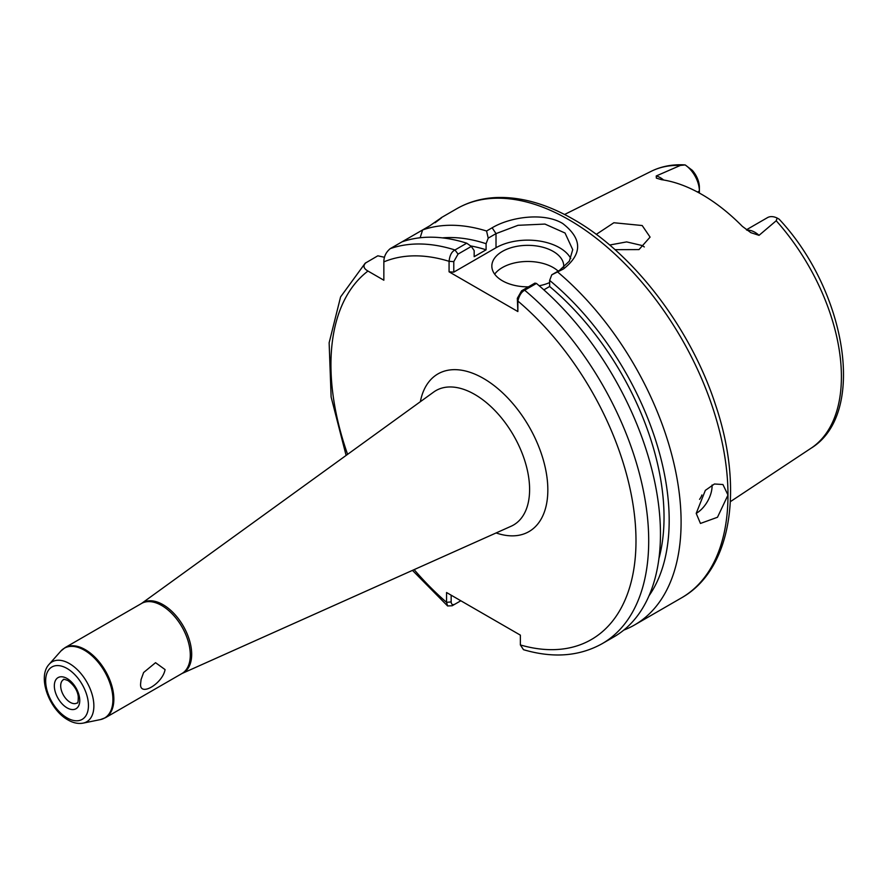 <?xml version="1.0" encoding="UTF-8"?>
<svg xmlns="http://www.w3.org/2000/svg" width="888" height="888" viewBox="0 0 888 888"><rect width="100%" height="100%" fill="white"/><g stroke="black" fill="none" stroke-linecap="round" stroke-linejoin="round"><path stroke-width="1.33" d="M165.079 669.596L155.544 662.692L143.612 672.516L141.081 679.531L140.604 683.727C139.327 697.291 162.526 683.816 165.079 669.596M699.555 499.345A8.991 5.184 120 0 0 701.92 494.96M696.203 513.386L700.454 523.443L717.493 517.26L727.982 495.049L722.932 484.526L714.429 483.993L705.338 490.376L696.203 513.386A22.466 12.976 120 0 0 712.087 485.869A22.466 12.976 120 0 0 712.076 484.992M563.658 267.51A35.953 20.757 0 0 0 563.747 266.089A35.953 20.757 0 0 0 553.213 251.415A35.953 20.757 0 0 0 514.041 246.919A35.953 20.757 0 0 0 491.841 266.089A35.953 20.757 0 0 0 502.375 280.763A35.953 20.757 0 0 0 528.438 286.846M558.164 271.129A35.953 20.757 0 0 0 553.213 267.554A35.953 20.757 0 0 0 494.672 274.159M747.008 230.236A21.934 12.665 60 0 1 754.922 232.301A21.934 12.665 60 0 1 759.051 235.331L750.826 232.667M750.915 232.723L742.346 226.351A161.838 93.44 -120 0 0 701.92 194.494A161.838 93.44 -120 0 0 661.505 179.676L656.354 178.122L656.232 175.968L680.386 165.423L685.17 164.935L692.285 170.318A17.438 10.068 60 0 1 699.378 187.313L699.378 190.987A21.934 12.665 -120 0 0 685.17 164.935L684.448 164.879C672.371 164.213 661.283 166.356 651.193 171.317L564.557 214.496M609.656 245.033L626.639 241.902L642.191 245.543L644.311 246.953M614.995 249.672L639.005 249.584L650.083 237.107L642.191 225.53L613.874 222.744L596.27 234.377M759.051 235.331L776.212 220.757L777.144 218.037A21.934 12.665 -120 0 0 767.476 217.638L746.397 229.803M488.222 238.128L486.557 231.013L492.13 227.794C510.389 216.861 544.1 212.099 562.748 223.532C582.35 238.772 582.595 253.924 563.458 268.986L551.77 274.814L559.573 270.307L569.33 261.183L572.727 249.661L565.034 233.022L544.943 224.076L518.015 225.308L496.015 233.622L488.222 238.128L486.091 243.712A214.008 123.554 -120 0 0 442.402 237.873M623.776 630.103A224.686 129.726 -120 0 0 634.565 624.963A224.686 129.726 -120 0 0 674.936 467.943A224.686 129.726 -120 0 0 557.886 272.194M517.859 311.544L517.327 298.312L521.6 290.798L534.887 283.128L536.441 283.427L524.675 290.221C521.445 291.93 519.18 295.538 517.871 301.043L517.859 311.544L449.073 271.828L449.073 261.316C449.694 255.433 451.659 251.648 454.978 249.983L466.733 243.19A224.686 129.726 -120 0 0 401.964 241.869L390.209 248.662C385.969 252.225 383.849 256.632 383.849 261.882L383.849 280.22L367.965 271.051A215.695 124.531 -120 0 0 347.596 454.345M451.16 595.182L451.16 601.931C451.359 604.473 452.603 605.228 454.867 604.206L452.17 605.76L447.596 605.949L446.553 602.33L446.564 592.529L520.368 635.142L520.368 644.954L523.487 649.694C553.113 658.385 579.331 656.376 602.164 643.678A224.686 129.726 -120 0 0 642.424 486.113A224.686 129.726 -120 0 0 524.675 290.221L521.6 290.798M649.028 595.759A214.008 123.554 -120 0 0 549.639 280.408L551.77 274.814M658.94 558.519A206.715 119.347 -120 0 0 549.639 286.502L549.639 280.408M543.845 289.843L549.639 286.502M602.164 643.678L613.93 636.885A224.686 129.726 -120 0 0 654.179 479.331A224.686 129.726 -120 0 0 536.441 283.427M384.493 257.287L377.822 255.811L365.19 263.203L340.592 296.914L329.137 342.79L331.124 397.025L346.109 455.433M366.056 262.604C362.781 265.612 363.414 268.431 367.965 271.051M429.881 225.752L429.881 225.741A224.686 129.726 -120 0 0 429.881 225.741L401.975 241.869M429.881 225.741C443.578 216.084 445.288 215.096 435.031 222.777M441.503 217.66L435.742 222.111M486.557 231.013A224.686 129.726 -120 0 0 422.61 229.948L420.146 237.751M486.091 243.712L486.091 249.806A206.715 119.347 -120 0 0 470.573 245.898M486.091 249.806L474.17 256.688L474.17 250.594L471.328 246.431L458.042 254.101L453.779 261.627L453.779 272.139L449.073 271.828M466.733 243.19L471.328 246.431M776.212 220.757A159.962 92.363 -120 0 1 811.066 448.218C867.454 413.764 846.142 290.631 779.153 219.192L777.144 218.037M699.378 193.062L699.378 190.987L697.524 192.052M570.773 258.519A44.933 25.941 0 0 0 496.015 247.741L453.779 272.139M539.205 285.769A35.953 20.757 0 0 0 549.639 282.573M452.17 605.76L460.828 600.765M458.042 254.101L454.978 249.983A224.686 129.726 -120 0 0 390.209 248.662M453.779 261.627L449.073 261.316A215.695 124.531 -120 0 0 383.849 261.882M520.368 644.954A215.695 124.531 -120 0 0 635.986 539.327A215.695 124.531 -120 0 0 517.871 301.043L517.327 298.312M414.152 569.63A215.695 124.531 -120 0 0 446.553 602.33L451.16 601.931M420.346 401.698A91.031 52.559 60 0 1 483.472 378.432A91.031 52.559 60 0 1 547.519 482.395A91.031 52.559 60 0 1 496.126 532.944M474.736 394.439A77.6 44.8 -120 0 0 433.688 392.052L141.603 603.418A40.526 23.399 60 0 1 163.037 604.673A40.526 23.399 60 0 1 189.821 641.48A40.526 23.399 60 0 1 182.062 673.481L511.155 526.218A77.6 44.8 -120 0 0 526.029 464.924A77.6 44.8 -120 0 0 474.736 394.439M105.472 717.693L181.929 673.548A40.448 23.354 60 0 0 188.123 641.147A40.448 23.354 60 0 0 161.705 605.505A40.448 23.354 60 0 0 141.481 603.496L65.035 647.641A40.448 23.354 60 0 1 85.248 649.639A40.448 23.354 60 0 1 111.677 685.281A40.448 23.354 60 0 1 105.472 717.693L100.4 719.602A40.293 23.266 -120 0 0 111.666 689.221A40.293 23.266 -120 0 0 84.427 650.238A40.293 23.266 -120 0 0 60.839 651.082L49.14 664.291A34.599 19.969 60 0 1 69.397 663.569A34.599 19.969 60 0 1 92.796 697.047A34.599 19.969 60 0 1 83.106 723.132L100.4 719.602M67.044 717.881A30.259 17.471 -120 0 0 88.445 705.527A30.259 17.471 -120 0 0 67.044 668.475A30.259 17.471 -120 0 0 45.654 680.83A30.259 17.471 -120 0 0 67.044 717.881M70.23 702.353A13.487 7.781 60 0 1 61.416 690.464A13.487 7.781 60 0 1 63.481 679.664C62.993 678.954 64.491 679.242 67.976 680.552C73.982 685.07 77.4 690.331 78.244 696.325C78.333 701.42 77.911 703.651 76.967 703.019A13.487 7.781 60 0 1 70.23 702.353M67.044 678.499A17.971 10.379 60 0 1 79.754 700.51A17.971 10.379 60 0 1 67.044 707.847A17.971 10.379 60 0 1 54.335 685.836A17.971 10.379 60 0 1 67.044 678.499M656.232 175.968A21.934 12.665 60 0 1 660.361 177.7A21.934 12.665 60 0 1 663.647 180.009M456.754 208.736C468.553 201.965 481.629 198.235 495.981 197.547C520.757 196.581 546.631 203.863 573.593 219.414C633.444 253.291 690.52 328.049 715.395 404.451C744 488.322 731.901 569.63 681.44 597.902A224.686 129.726 -120 0 0 727.982 495.049A224.686 129.726 -120 0 0 569.097 219.858A224.686 129.726 -120 0 0 456.754 208.736L441.036 217.804M680.386 165.423A159.962 92.363 -120 0 0 651.193 171.317M496.015 247.741L496.015 233.622L492.13 227.794M563.458 268.986L559.573 270.307M49.14 664.291C36.952 677.111 49.473 709.834 67.976 719.935C73.138 722.943 78.177 724.009 83.106 723.132M811.066 448.218L730.358 501.665M681.44 597.902L634.565 624.963M447.596 605.949L412.465 570.385M65.035 647.641L60.839 651.082"/></g></svg>
